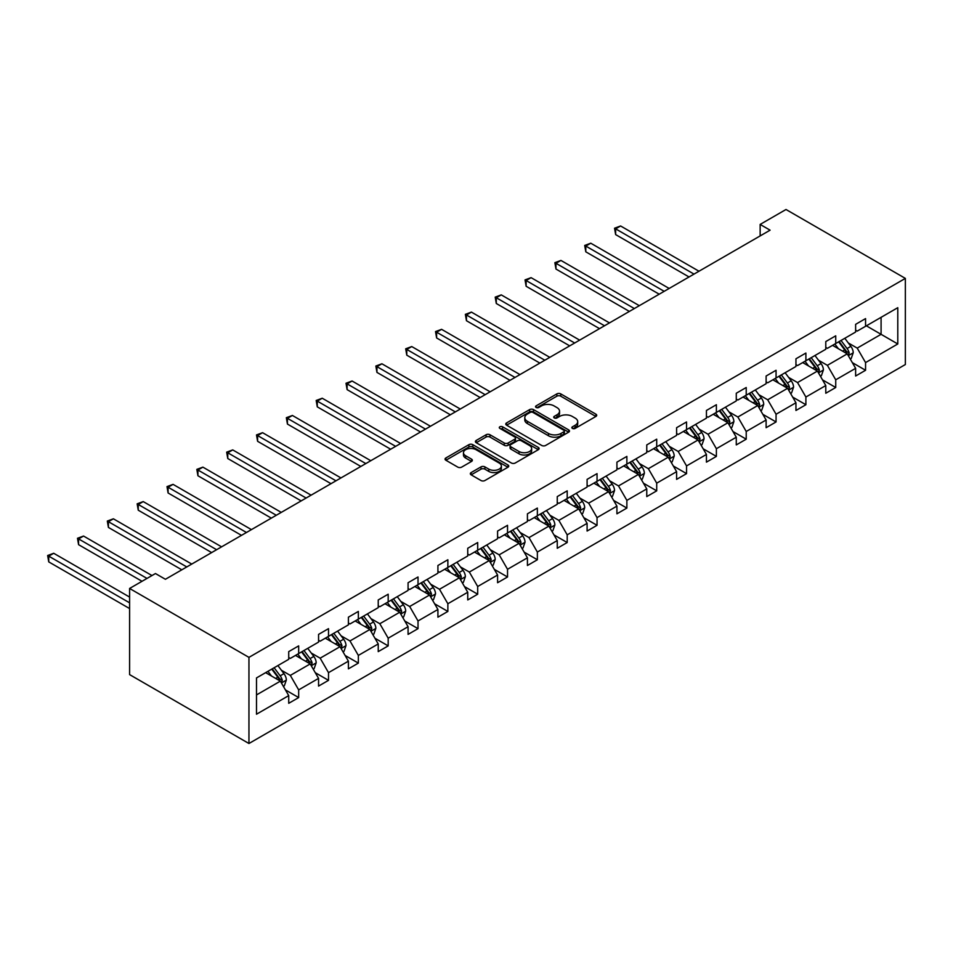 <?xml version="1.0" encoding="UTF-8"?>
<svg xmlns="http://www.w3.org/2000/svg" width="953" height="953" viewBox="0 0 953 953"><rect width="100%" height="100%" fill="white"/><g stroke="black" fill="none" stroke-linecap="round" stroke-linejoin="round"><path stroke-width="1.43" d="M572.431 428.409A1.93 1.12 0 0 0 575.159 428.409L595.911 416.437A2.764 1.596 0 0 0 596.721 415.305A2.764 1.596 0 0 0 595.911 414.186L560.769 393.899A2.764 1.596 0 0 0 556.862 393.899L536.11 405.871A1.93 1.12 0 0 0 535.55 406.657A1.93 1.12 0 0 0 536.11 407.443A1.93 1.12 0 0 0 538.85 407.443L541.53 405.895A8.839 5.099 0 0 1 554.027 405.895L556.957 407.586A8.839 5.099 0 0 1 559.542 411.196A8.839 5.099 0 0 1 556.957 414.805L554.277 416.354A1.93 1.12 0 0 0 553.705 417.14A1.93 1.12 0 0 0 554.277 417.926A1.93 1.12 0 0 0 557.005 417.926L559.685 416.378A8.839 5.099 0 0 1 572.181 416.378L575.112 418.069A8.839 5.099 0 0 1 577.709 421.679A8.839 5.099 0 0 1 575.112 425.288L572.431 426.837A1.93 1.12 0 0 0 571.86 427.623A1.93 1.12 0 0 0 572.431 428.409L572.431 426.837M471.151 472.569A2.764 1.596 0 0 0 470.341 473.701A2.764 1.596 0 0 0 471.151 474.832L481.003 480.526A2.764 1.596 0 0 0 484.91 480.526L507.949 467.22A2.764 1.596 0 0 0 508.759 466.088A2.764 1.596 0 0 0 507.949 464.969L472.807 444.67A2.764 1.596 0 0 0 468.9 444.67L445.861 457.976A2.764 1.596 0 0 0 445.051 459.108A2.764 1.596 0 0 0 445.861 460.228L457.774 467.113A2.764 1.596 0 0 0 461.681 467.113L471.544 461.419A2.764 1.596 0 0 0 472.343 460.287A2.764 1.596 0 0 0 471.544 459.155L465.636 455.748A7.386 4.265 0 0 1 463.468 452.735A7.386 4.265 0 0 1 468.03 448.792A7.386 4.265 0 0 1 476.083 449.721L499.217 463.075A7.386 4.265 0 0 1 501.373 466.088A7.386 4.265 0 0 1 496.823 470.032A7.386 4.265 0 0 1 488.77 469.102L484.91 466.887A2.764 1.596 0 0 0 481.003 466.887L471.151 472.569L471.151 474.832M905.35 278.395L785.999 209.493L760.149 224.431L770.095 230.173L165.405 579.281L155.458 573.539L129.596 588.466L248.947 657.367L905.35 278.395L905.35 364.534L248.947 743.507L248.947 657.367M541.733 445.468A2.764 1.596 0 0 0 545.628 445.468L568.667 432.162A2.764 1.596 0 0 0 569.477 431.03A2.764 1.596 0 0 0 568.667 429.91L533.525 409.623A2.764 1.596 0 0 0 529.618 409.623L506.579 422.918A2.764 1.596 0 0 0 505.781 424.049A2.764 1.596 0 0 0 506.579 425.169L541.733 445.468M500.623 428.838A1.93 1.12 0 0 1 502.576 429.1L502.576 426.813L538.314 447.433A2.764 1.596 0 0 1 539.124 448.565A2.764 1.596 0 0 1 538.314 449.697L515.275 462.991A2.764 1.596 0 0 1 511.368 462.991L476.226 442.704L476.226 440.453A2.764 1.596 0 0 0 475.416 441.573A2.764 1.596 0 0 0 476.226 442.704M476.226 440.453L486.09 434.759A2.764 1.596 0 0 1 489.985 434.759L504.244 442.99A2.764 1.596 0 0 0 508.152 442.99L514.691 439.214A2.764 1.596 0 0 0 515.502 438.082A2.764 1.596 0 0 0 514.691 436.95L499.849 428.385A1.93 1.12 0 0 1 499.289 427.599A1.93 1.12 0 0 1 500.48 426.563A1.93 1.12 0 0 1 502.576 426.813M256.5 677.928L288.723 659.321L288.723 651.626L298.67 645.884L298.67 653.579L318.564 642.096L318.564 634.4L328.511 628.658L328.511 636.354L348.405 624.87L348.405 617.175L358.352 611.433L358.352 619.128L378.234 607.645L378.234 599.949L388.181 594.207L388.181 601.903L408.075 590.419L408.075 582.724L418.022 576.982L418.022 584.677L437.915 573.194L437.915 565.498L447.862 559.756L447.862 567.452L467.744 555.968L467.744 548.273L477.691 542.531L477.691 550.226L497.585 538.743L497.585 531.047L507.532 525.306L507.532 533.001L527.426 521.517L527.426 513.822L537.361 508.08L537.361 515.776L557.255 504.292L557.255 496.596L567.202 490.855L567.202 498.55L587.096 487.066L587.096 479.371L597.043 473.629L597.043 481.325L616.925 469.841L616.925 462.145L626.871 456.404L626.871 464.099L646.765 452.615L646.765 444.92L656.712 439.178L656.712 446.874L676.606 435.39L676.606 427.694L686.553 421.953L686.553 429.648L706.435 418.164L706.435 410.469L716.382 404.727L716.382 412.423L736.276 400.939L736.276 393.244L746.223 387.502L746.223 395.197L766.117 383.714L766.117 376.018L776.064 370.276L776.064 377.972L795.946 366.488L795.946 358.793L805.893 353.051L805.893 360.746L825.786 349.263L825.786 341.567L835.733 335.825L835.733 343.521L855.627 332.037L855.627 324.342L865.562 318.6L865.562 326.295L897.786 307.688L897.786 343.973L865.562 362.581L865.562 370.276L855.627 376.018L855.627 368.323L835.733 379.806L835.733 387.502L825.786 393.244L825.786 385.548L805.893 397.032L805.893 404.727L795.946 410.469L795.946 402.774L776.064 414.257L776.064 421.953L766.117 427.694L766.117 419.999L746.223 431.483L746.223 439.178L736.276 444.92L736.276 437.224L716.382 448.708L716.382 456.404L706.435 462.145L706.435 454.45L686.553 465.934L686.553 473.629L676.606 479.371L676.606 471.675L656.712 483.159L656.712 490.855L646.765 496.596L646.765 488.901L626.871 500.385L626.871 508.08L616.925 513.822L616.925 506.126L597.043 517.61L597.043 525.306L587.096 531.047L587.096 523.352L567.202 534.836L567.202 542.531L557.255 548.273L557.255 540.577L537.361 552.061L537.361 559.756L527.426 565.498L527.426 557.803L507.532 569.286L507.532 576.982L497.585 582.724L497.585 575.028L477.691 586.512L477.691 594.207L467.744 599.949L467.744 592.254L447.862 603.737L447.862 611.433L437.915 617.175L437.915 609.479L418.022 620.963L418.022 628.658L408.075 634.4L408.075 626.705L388.181 638.2L388.181 645.884L378.234 651.626L378.234 643.942L358.352 655.426L358.352 663.109L348.405 668.851L348.405 661.168L328.511 672.651L328.511 680.347L318.564 686.089L318.564 678.393L298.67 689.877L298.67 697.572L288.723 703.314L288.723 695.619L256.5 714.214L256.5 677.928M295.49 655.426L310.213 663.919L290.32 675.403L281.433 670.269M290.32 675.403L298.67 689.877M310.213 663.919L318.564 678.393M288.723 657.487L290.32 658.404L298.67 653.579M325.33 638.188L340.042 646.694L320.16 658.178L311.274 653.043M320.16 658.178L328.511 672.651M340.042 646.694L348.405 661.168M318.564 640.261L320.16 641.178L328.511 636.354M355.159 620.963L369.883 629.468L349.989 640.952L341.103 635.818M349.989 640.952L358.352 655.426M369.883 629.468L378.234 643.942M348.405 623.036L349.989 623.953L358.352 619.128M385 603.737L399.724 612.243L379.83 623.727L370.943 618.592M379.83 623.727L388.181 638.2M399.724 612.243L408.075 626.705M378.234 605.81L379.83 606.727L388.181 601.903M414.841 586.512L429.553 595.017L409.671 606.501L400.784 601.367M409.671 606.501L418.022 620.963M429.553 595.017L437.915 609.479M408.075 588.585L409.671 589.502L418.022 584.677M444.67 569.286L459.394 577.792L439.5 589.276L430.613 584.141M439.5 589.276L447.862 603.737M459.394 577.792L467.744 592.254M437.915 571.359L439.5 572.276L447.862 567.452M474.511 552.061L489.234 560.567L469.341 572.05L460.454 566.916M469.341 572.05L477.691 586.512M489.234 560.567L497.585 575.028M467.744 554.134L469.341 555.051L477.691 550.226M504.351 534.836L519.063 543.341L499.181 554.825L490.283 549.69M499.181 554.825L507.532 569.286M519.063 543.341L527.426 557.803M497.585 536.908L499.181 537.826L507.532 533.001M534.18 517.61L548.904 526.116L529.01 537.599L520.124 532.465M529.01 537.599L537.361 552.061M548.904 526.116L557.255 540.577M527.426 519.683L529.01 520.6L537.361 515.776M564.021 500.385L578.745 508.89L558.851 520.374L549.964 515.239M558.851 520.374L567.202 534.836M578.745 508.89L587.096 523.352M557.255 502.457L558.851 503.375L567.202 498.55M593.862 483.159L608.574 491.665L588.68 503.148L579.793 498.014M588.68 503.148L597.043 517.61M608.574 491.665L616.925 506.126M587.096 485.232L588.68 486.149L597.043 481.325M623.691 465.934L638.415 474.427L618.521 485.923L609.634 480.788M618.521 485.923L626.871 500.385M638.415 474.427L646.765 488.901M616.925 468.006L618.521 468.924L626.871 464.099M653.532 448.708L668.244 457.202L648.362 468.685L639.475 463.563M648.362 468.685L656.712 483.159M668.244 457.202L676.606 471.675M646.765 450.781L648.362 451.698L656.712 446.874M683.361 431.483L698.084 439.976L678.191 451.46L669.304 446.338M678.191 451.46L686.553 465.934M698.084 439.976L706.435 454.45M676.606 433.555L678.191 434.473L686.553 429.648M713.201 414.257L727.925 422.751L708.031 434.234L699.145 429.112M708.031 434.234L716.382 448.708M727.925 422.751L736.276 437.224M706.435 416.318L708.031 417.247L716.382 412.423M743.042 397.032L757.754 405.525L737.872 417.009L728.985 411.887M737.872 417.009L746.223 431.483M757.754 405.525L766.117 419.999M736.276 399.093L737.872 400.022L746.223 395.197M772.871 379.806L787.595 388.3L767.701 399.784L758.814 394.661M767.701 399.784L776.064 414.257M787.595 388.3L795.946 402.774M766.117 381.867L767.701 382.796L776.064 377.972M802.712 362.581L817.436 371.074L797.542 382.558L788.655 377.436M797.542 382.558L805.893 397.032M817.436 371.074L825.786 385.548M795.946 364.642L797.542 365.559L805.893 360.746M832.553 345.355L847.265 353.849L827.383 365.333L818.484 360.21M827.383 365.333L835.733 379.806M847.265 353.849L855.627 368.323M825.786 347.416L827.383 348.333L835.733 343.521M866.36 325.831L881.084 334.324L857.212 348.107L848.325 342.973M857.212 348.107L865.562 362.581M897.786 343.973L881.084 334.324L881.084 317.337L897.786 307.688M129.596 588.466L129.596 674.605L248.947 743.507M760.149 224.431L760.149 235.915M855.627 330.191L857.212 331.108L865.562 326.295M256.5 694.928L280.373 681.145L265.661 672.651M280.373 681.145L288.723 695.619M852.339 362.64L865.562 370.276M822.499 379.866L835.733 387.502M792.67 397.091L805.893 404.727M762.829 414.317L776.064 421.953M733 431.542L746.223 439.178M703.159 448.768L716.382 456.404M673.318 465.993L686.553 473.629M643.489 483.219L656.712 490.855M613.649 500.444L626.871 508.08M583.808 517.67L597.043 525.306M553.979 534.895L567.202 542.531M524.138 552.121L537.361 559.756M494.297 569.346L507.532 576.982M464.468 586.571L477.691 594.207M434.628 603.797L447.862 611.433M404.799 621.022L418.022 628.658M374.958 638.248L388.181 645.884M345.117 655.473L358.352 663.109M315.288 672.699L328.511 680.347M285.447 689.924L298.67 697.572M573.206 428.683L575.112 427.587A8.839 5.099 0 0 0 577.709 423.978L577.709 421.679M559.542 411.196L559.542 413.495A8.839 5.099 0 0 1 556.957 417.104L555.051 418.2M595.875 416.461L560.769 396.186A2.764 1.596 0 0 0 556.862 396.186L536.884 407.717M568.667 429.91L568.667 432.162L533.525 411.91A2.764 1.596 0 0 0 529.618 411.91L506.627 425.193M563.795 431.828A1.93 1.12 0 0 0 564.355 431.03A1.93 1.12 0 0 0 563.795 430.244L532.941 412.435A1.93 1.12 0 0 0 530.213 412.435L527.378 414.067A8.839 5.099 0 0 0 524.793 417.676A8.839 5.099 0 0 0 527.378 421.286L548.463 433.46A8.839 5.099 0 0 0 560.96 433.46L563.795 431.828L563.795 434.127A1.93 1.12 0 0 0 564.355 433.329L564.355 431.03M524.793 417.676L524.793 419.975A8.839 5.099 0 0 0 527.378 423.585L527.378 421.286M563.795 434.127L560.96 435.759A8.839 5.099 0 0 1 548.463 435.759L527.378 423.585M476.262 442.728L486.09 437.058L486.09 434.759M515.502 438.082L515.502 440.381A2.764 1.596 0 0 1 514.691 441.501L508.152 445.277A2.764 1.596 0 0 1 504.244 445.277L489.985 437.058A2.764 1.596 0 0 0 486.09 437.058M502.576 429.1L538.278 449.709M519.028 451.519A7.386 4.265 0 0 0 527.08 452.449A7.386 4.265 0 0 0 531.643 448.506A7.386 4.265 0 0 0 529.475 445.492L521.327 440.786A2.764 1.596 0 0 0 517.419 440.786L510.879 444.563A2.764 1.596 0 0 0 510.069 445.694A2.764 1.596 0 0 0 510.879 446.814L519.028 451.519L519.028 453.819A7.386 4.265 0 0 0 527.08 454.748A7.386 4.265 0 0 0 531.643 450.805L531.643 448.506M510.069 445.694L510.069 447.981A2.764 1.596 0 0 0 510.879 449.113L510.879 446.814M519.028 453.819L510.879 449.113M501.373 466.088L501.373 468.388A7.386 4.265 0 0 1 496.823 472.331A7.386 4.265 0 0 1 488.77 471.401L484.91 469.174A2.764 1.596 0 0 0 481.003 469.174L471.187 474.844M463.468 452.735L463.468 455.034A7.386 4.265 0 0 0 465.636 458.048L465.636 455.748M471.497 461.431L465.636 458.048M507.913 467.244L472.807 446.969A2.764 1.596 0 0 0 468.9 446.969L445.897 460.251L445.861 457.976M850.255 359.019L851.243 358.447L853.233 352.705A7.457 4.3 -120 0 0 850.85 346.356L844.799 338.279M838.378 348.715L834.864 344.021M833.672 345.999L832.993 345.093M698.978 271.224L620.606 225.98L615.638 228.851L615.638 234.593L689.031 276.966M848.099 355.29L849.206 353.015A7.457 4.3 -120 0 0 847.074 348.536L841.022 340.459M839.152 341.531L845.656 350.216A3.8 2.192 60 0 1 846.347 351.371L849.206 353.015M838.64 341.841L844.692 349.918A7.457 4.3 60 0 1 846.55 353.432M615.638 234.593L614.542 228.22L694.01 274.095M614.542 228.22L620.606 225.98M820.414 376.244L821.415 375.673L823.404 369.931A7.457 4.3 -120 0 0 821.021 363.581L814.97 355.505M808.549 365.952L805.023 361.247M803.832 363.224L803.153 362.319M669.149 288.449L590.777 243.206L585.797 246.077L585.797 251.818L659.202 294.191M818.27 372.516L819.377 370.24A7.457 4.3 -120 0 0 817.245 365.761L811.194 357.685M809.323 358.769L815.828 367.441A3.8 2.192 60 0 1 816.507 368.597L819.377 370.24M808.799 359.067L814.851 367.143A7.457 4.3 60 0 1 816.709 370.657M585.797 251.818L584.701 245.445L664.17 291.32M584.701 245.445L590.777 243.206M790.573 393.47L791.574 392.898L793.563 387.156A7.457 4.3 -120 0 0 791.181 380.807L785.129 372.73M778.708 383.177L775.182 378.472M773.991 380.45L773.324 379.544M639.308 305.675L560.936 260.431L555.968 263.302L555.968 269.044L629.361 311.417M788.429 389.741L789.537 387.478A7.457 4.3 -120 0 0 787.404 382.987L781.353 374.91M779.483 375.994L785.987 384.667A3.8 2.192 60 0 1 786.678 385.822L789.537 387.478M778.97 376.292L785.022 384.369A7.457 4.3 60 0 1 786.868 387.883M555.968 269.044L554.872 262.671L634.329 308.546M554.872 262.671L560.936 260.431M760.744 410.695L761.733 410.124L763.722 404.382A7.457 4.3 -120 0 0 761.352 398.032L755.3 389.956M748.867 400.403L745.353 395.698M744.162 397.675L743.483 396.77M609.467 322.9L531.095 277.657L526.127 280.527L526.127 286.269L599.52 328.642M758.588 406.967L759.696 404.703A7.457 4.3 -120 0 0 757.564 400.212L751.512 392.136M749.654 393.22L756.146 401.892A3.8 2.192 60 0 1 756.837 403.048L759.696 404.703M749.129 393.518L755.181 401.594A7.457 4.3 60 0 1 757.039 405.108M526.127 286.269L525.032 279.896L604.5 325.771M525.032 279.896L531.095 277.657M730.903 427.921L731.904 427.349L733.893 421.607A7.457 4.3 -120 0 0 731.511 415.258L725.459 407.181M719.038 417.628L715.512 412.923M714.321 414.9L713.642 414.007M579.638 340.126L501.266 294.882L496.287 297.753L496.287 303.495L569.691 345.868M728.759 424.192L729.867 421.929A7.457 4.3 -120 0 0 727.735 417.438L721.683 409.361M719.813 410.445L726.317 419.117A3.8 2.192 60 0 1 727.008 420.273L729.867 421.929M719.289 410.743L725.34 418.82A7.457 4.3 60 0 1 727.199 422.334M496.287 303.495L495.203 297.122L574.659 342.997M495.203 297.122L501.266 294.882M701.074 445.146L702.063 444.574L704.053 438.833A7.457 4.3 -120 0 0 701.67 432.483L695.619 424.407M689.198 434.854L685.672 430.148M684.48 432.126L683.813 431.232M549.798 357.351L471.425 312.107L466.458 314.978L466.458 320.72L539.851 363.093M698.918 441.43L700.026 439.154A7.457 4.3 -120 0 0 697.894 434.663L691.842 426.587M689.972 427.671L696.476 436.343A3.8 2.192 60 0 1 697.167 437.498L700.026 439.154M689.46 427.968L695.511 436.045A7.457 4.3 60 0 1 697.37 439.559M466.458 320.72L465.362 314.347L544.83 360.222M465.362 314.347L471.425 312.107M671.234 462.372L672.222 461.8L674.212 456.058A7.457 4.3 -120 0 0 671.841 449.709L665.79 441.632M659.357 452.079L655.843 447.374M654.651 449.351L653.972 448.458M519.957 374.577L441.596 329.333L436.617 332.204L436.617 337.946L510.01 380.318M669.077 458.655L670.197 456.38A7.457 4.3 -120 0 0 668.053 451.889L662.001 443.812M660.143 444.896L666.635 453.568A3.8 2.192 60 0 1 667.326 454.724L670.197 456.38M659.619 445.194L665.67 453.271A7.457 4.3 60 0 1 667.529 456.785M436.617 337.946L435.521 331.573L514.989 377.448M435.521 331.573L441.596 329.333M641.393 479.597L642.393 479.025L644.383 473.284A7.457 4.3 -120 0 0 642 466.934L635.949 458.858M629.528 469.305L626.002 464.599M624.811 466.577L624.132 465.683M490.128 391.802L411.756 346.558L406.776 349.429L406.776 355.171L480.181 397.544M639.249 475.881L640.356 473.605A7.457 4.3 -120 0 0 638.224 469.114L632.173 461.038M630.302 462.122L636.807 470.794A3.8 2.192 60 0 1 637.497 471.949L640.356 473.605M629.778 462.419L635.83 470.496A7.457 4.3 60 0 1 637.688 474.022M406.776 355.171L405.692 348.798L485.148 394.673M405.692 348.798L411.756 346.558M611.564 496.823L612.553 496.251L614.542 490.509A7.457 4.3 -120 0 0 612.16 484.16L606.108 476.083M599.687 486.53L596.173 481.825M594.97 483.802L594.303 482.909M460.287 409.028L381.915 363.784L376.947 366.655L376.947 372.397L450.34 414.769M609.408 493.106L610.516 490.831A7.457 4.3 -120 0 0 608.383 486.34L602.332 478.263M600.461 479.347L606.966 488.019A3.8 2.192 60 0 1 607.657 489.175L610.516 490.831M599.949 479.645L606.001 487.722A7.457 4.3 60 0 1 607.859 491.248M376.947 372.397L375.851 366.023L455.32 411.899M375.851 366.023L381.915 363.784M581.723 514.048L582.724 513.476L584.701 507.735A7.457 4.3 -120 0 0 582.331 501.385L576.279 493.309M569.858 503.756L566.332 499.05M565.141 501.028L564.462 500.134M430.446 426.253L352.086 381.009L347.106 383.88L347.106 389.622L420.511 431.995M579.567 510.331L580.687 508.056A7.457 4.3 -120 0 0 578.542 503.565L572.491 495.489M570.633 496.573L577.125 505.245A3.8 2.192 60 0 1 577.816 506.4L580.687 508.056M570.108 496.87L576.16 504.947A7.457 4.3 60 0 1 578.018 508.473M347.106 389.622L346.01 383.249L425.479 429.124M346.01 383.249L352.086 381.009M551.882 531.274L552.883 530.702L554.872 524.96A7.457 4.3 -120 0 0 552.49 518.611L546.438 510.534M540.017 520.981L536.491 516.276M535.3 518.253L534.621 517.36M400.617 443.479L322.245 398.235L317.278 401.106L317.278 406.848L390.67 449.22M549.738 527.557L550.846 525.282A7.457 4.3 -120 0 0 548.714 520.791L542.662 512.714M540.792 513.798L547.296 522.47A3.8 2.192 60 0 1 547.987 523.626L550.846 525.282M540.268 514.096L546.319 522.173A7.457 4.3 60 0 1 548.178 525.699M317.278 406.848L316.182 400.474L395.638 446.349M316.182 400.474L322.245 398.235M522.053 548.499L523.042 547.927L525.032 542.186A7.457 4.3 -120 0 0 522.649 535.836L516.597 527.759M510.177 538.207L506.662 533.501M505.471 535.479L504.792 534.585M370.777 460.704L292.404 415.46L287.437 418.331L287.437 424.073L360.83 466.446M519.897 544.782L521.005 542.507A7.457 4.3 -120 0 0 518.873 538.028L512.821 529.939M510.951 531.024L517.455 539.696A3.8 2.192 60 0 1 518.146 540.851L521.005 542.507M510.439 531.321L516.49 539.398A7.457 4.3 60 0 1 518.349 542.924M287.437 424.073L286.341 417.7L365.809 463.575M286.341 417.7L292.404 415.46M492.213 565.737L493.213 565.153L495.191 559.411A7.457 4.3 -120 0 0 492.82 553.062L486.769 544.985M480.348 555.432L476.822 550.727M475.63 552.704L474.951 551.811M340.948 477.929L262.575 432.686L257.596 435.557L257.596 441.299L331.001 483.683M490.068 562.008L491.176 559.733A7.457 4.3 -120 0 0 489.044 555.254L482.992 547.165M481.122 548.249L487.614 556.921A3.8 2.192 60 0 1 488.305 558.077L491.176 559.733M480.598 548.547L486.649 556.623A7.457 4.3 60 0 1 488.508 560.15M257.596 441.299L256.5 434.925L335.968 480.8M256.5 434.925L262.575 432.686M462.372 582.962L463.372 582.378L465.362 576.636A7.457 4.3 -120 0 0 462.979 570.287L456.928 562.21M450.507 572.658L446.981 567.952M445.79 569.942L445.122 569.036M311.107 495.167L232.735 449.911L227.767 452.782L227.767 458.524L301.16 500.909M460.228 579.233L461.335 576.958A7.457 4.3 -120 0 0 459.203 572.479L453.151 564.39M451.281 565.474L457.785 574.147A3.8 2.192 60 0 1 458.476 575.302L461.335 576.958M450.769 565.772L456.821 573.849A7.457 4.3 60 0 1 458.667 577.375M227.767 458.524L226.671 452.151L306.127 498.038M226.671 452.151L232.735 449.911M432.543 600.187L433.532 599.604L435.521 593.862A7.457 4.3 -120 0 0 433.15 587.513L427.099 579.436M420.666 589.883L417.152 585.178M415.961 587.167L415.282 586.262M281.266 512.392L202.894 467.137L197.926 470.008L197.926 475.75L271.319 518.134M430.387 596.459L431.495 594.184A7.457 4.3 -120 0 0 429.362 589.704L423.311 581.628M421.452 582.7L427.945 591.372A3.8 2.192 60 0 1 428.636 592.528L431.495 594.184M420.928 582.998L426.98 591.074A7.457 4.3 60 0 1 428.838 594.601M197.926 475.75L196.83 469.376L276.299 515.263M196.83 469.376L202.894 467.137M402.702 617.413L403.703 616.829L405.692 611.087A7.457 4.3 -120 0 0 403.31 604.75L397.258 596.661M390.837 607.109L387.311 602.403M386.12 604.393L385.441 603.487M251.437 529.618L173.065 484.362L168.085 487.233L168.085 492.975L241.49 535.36M400.558 613.684L401.666 611.409A7.457 4.3 -120 0 0 399.533 606.93L393.482 598.853M391.612 599.925L398.116 608.61A3.8 2.192 60 0 1 398.795 609.753L401.666 611.409M391.087 600.223L397.139 608.3A7.457 4.3 60 0 1 398.997 611.826M168.085 492.975L167.001 486.602L246.458 532.489M167.001 486.602L173.065 484.362M372.873 634.638L373.862 634.055L375.851 628.313A7.457 4.3 -120 0 0 373.469 621.975L367.417 613.887M360.996 624.334L357.47 619.629M356.279 621.618L355.612 620.713M221.596 546.843L143.224 501.588L138.256 504.459L138.256 510.2L211.649 552.585M370.717 630.91L371.825 628.635A7.457 4.3 -120 0 0 369.693 624.155L363.641 616.079M361.771 617.151L368.275 625.835A3.8 2.192 60 0 1 368.966 626.979L371.825 628.635M361.258 617.449L367.31 625.525A7.457 4.3 60 0 1 369.168 629.051M138.256 510.2L137.161 503.827L216.629 549.714M137.161 503.827L143.224 501.588M343.032 651.864L344.021 651.292L346.01 645.538A7.457 4.3 -120 0 0 343.64 639.201L337.588 631.112M331.156 641.56L327.641 636.866M326.45 638.844L325.771 637.938M191.756 564.069L113.395 518.813L108.416 521.684L108.416 527.426L181.809 569.811M340.876 648.135L341.984 645.86A7.457 4.3 -120 0 0 339.852 641.381L333.8 633.304M331.942 634.376L338.434 643.061A3.8 2.192 60 0 1 339.125 644.204L341.984 645.86M331.418 634.674L337.469 642.751A7.457 4.3 60 0 1 339.328 646.277M108.416 527.426L107.32 521.053L186.788 566.94M107.32 521.053L113.395 518.813M313.192 669.089L314.192 668.518L316.182 662.764A7.457 4.3 -120 0 0 313.799 656.426L307.748 648.35M301.327 658.785L297.801 654.092M296.609 656.069L295.93 655.164M151.98 575.552L83.554 536.051L78.575 538.921L78.575 544.663L142.033 581.294M311.047 665.361L312.155 663.085A7.457 4.3 -120 0 0 310.023 658.606L303.971 650.53M302.101 651.602L308.605 660.286A3.8 2.192 60 0 1 309.296 661.43L312.155 663.085M301.577 651.9L307.628 659.976A7.457 4.3 60 0 1 309.487 663.502M78.575 544.663L77.491 538.278L147 578.423M77.491 538.278L83.554 536.051M283.363 686.315L284.351 685.743L286.341 680.001A7.457 4.3 -120 0 0 283.958 673.652L277.907 665.575M271.486 676.011L267.96 671.317M266.769 673.294L266.101 672.389M129.596 597.078L53.713 553.276L48.746 556.147L48.746 561.889L129.596 608.562M281.206 682.586L282.314 680.311A7.457 4.3 -120 0 0 280.182 675.832L274.13 667.755M272.26 668.827L278.764 677.512A3.8 2.192 60 0 1 279.455 678.655L282.314 680.311M271.748 669.125L277.799 677.214A7.457 4.3 60 0 1 279.658 680.728M48.746 561.889L47.65 555.516L129.596 602.82M47.65 555.516L53.713 553.276M575.112 427.587L575.112 425.288M554.277 417.926L554.277 416.354M556.957 417.104L556.957 414.805M536.11 407.443L536.11 405.871M556.862 396.186L556.862 393.899M560.769 396.186L560.769 393.899M595.911 416.437L595.911 414.186M506.579 425.169L506.579 422.918M529.618 411.91L529.618 409.623M533.525 411.91L533.525 409.623M548.463 435.759L548.463 433.46M560.96 435.759L560.96 433.46M489.985 437.058L489.985 434.759M504.244 445.277L504.244 442.99M508.152 445.277L508.152 442.99M514.691 441.501L514.691 439.214M538.314 449.697L538.314 447.433M481.003 469.174L481.003 466.887M484.91 469.174L484.91 466.887M488.77 471.401L488.77 469.102M471.544 461.419L471.544 459.155M468.9 446.969L468.9 444.67M472.807 446.969L472.807 444.67M507.949 467.22L507.949 464.969M848.313 355.66L853.185 352.848M847.074 348.536L850.85 346.356M842.571 351.133L844.692 349.918M818.472 372.885L823.344 370.074M817.245 365.761L821.021 363.581M812.73 368.37L814.851 367.143M788.643 390.111L793.515 387.299M787.404 382.987L791.181 380.807M782.901 385.596L785.022 384.369M758.802 407.336L763.675 404.525M757.564 400.212L761.352 398.032M753.061 402.821L755.181 401.594M728.962 424.561L733.846 421.75M727.735 417.438L731.511 415.258M723.22 420.047L725.34 418.82M699.133 441.787L704.005 438.976M697.894 434.663L701.67 432.483M693.391 437.272L695.511 436.045M669.292 459.012L674.164 456.201M668.053 451.889L671.841 449.709M663.55 454.498L665.67 453.271M639.463 476.238L644.335 473.427M638.224 469.114L642 466.934M633.709 471.723L635.83 470.496M609.622 493.463L614.494 490.652M608.383 486.34L612.16 484.16M603.88 488.949L606.001 487.722M579.781 510.689L584.654 507.878M578.542 503.565L582.331 501.385M574.04 506.174L576.16 504.947M549.952 527.914L554.825 525.103M548.714 520.791L552.49 518.611M544.211 523.4L546.319 522.173M520.112 545.14L524.984 542.328M518.873 538.028L522.649 535.836M514.37 540.625L516.49 539.398M490.271 562.377L495.143 559.554M489.044 555.254L492.82 553.062M484.529 557.85L486.649 556.623M460.442 579.603L465.314 576.779M459.203 572.479L462.979 570.287M454.7 575.076L456.821 573.849M430.601 596.828L435.473 594.005M429.362 589.704L433.15 587.513M424.859 592.301L426.98 591.074M400.76 614.054L405.633 611.23M399.533 606.93L403.31 604.75M395.019 609.527L397.139 608.3M370.931 631.279L375.804 628.456M369.693 624.155L373.469 621.975M365.19 626.752L367.31 625.525M341.091 648.505L345.963 645.693M339.852 641.381L343.64 639.201M335.349 643.978L337.469 642.751M311.25 665.73L316.134 662.919M310.023 658.606L313.799 656.426M305.508 661.203L307.628 659.976M281.421 682.956L286.293 680.144M280.182 675.832L283.958 673.652M275.679 678.429L277.799 677.214"/></g></svg>
